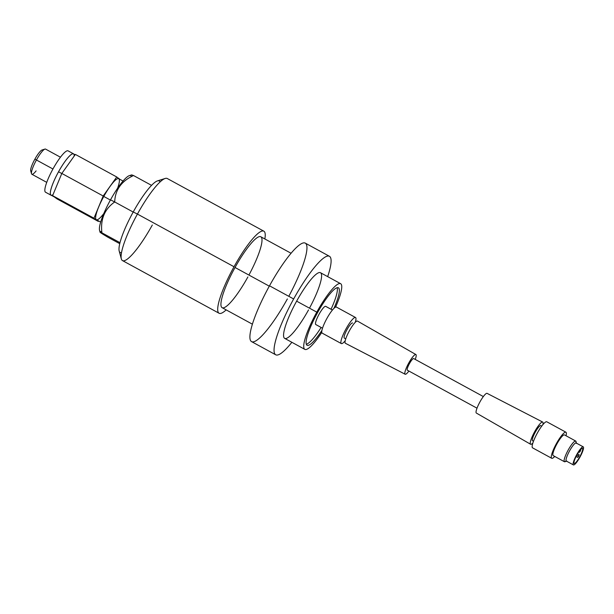 <?xml version="1.0" encoding="UTF-8"?>
<svg xmlns="http://www.w3.org/2000/svg" width="614" height="614" viewBox="0 0 614 614"><rect width="100%" height="100%" fill="white"/><g stroke="black" fill="none" stroke-linecap="round" stroke-linejoin="round"><path stroke-width="0.92" d="M117.566 188.298A23.37 4.582 118.6 0 0 116.89 179.012A23.37 4.582 118.6 0 0 103.797 196.449L110.397 200.049L103.797 196.449A23.37 4.582 -61.4 0 1 118.709 178.666L123.046 181.03M98.301 221.401L93.973 218.208L103.19 195.996L116.737 176.978L119.945 179.342L116.737 176.978L75.361 154.421L61.822 173.447L52.604 195.659L56.933 198.844L98.301 221.401L93.973 218.208L52.604 195.659L56.933 198.844L98.301 221.401L98.616 220.956L98.301 221.401M100.673 222.076L96.329 219.712A23.37 4.582 -61.4 0 1 103.797 196.449A23.37 4.582 118.6 0 0 95.63 217.763A23.37 4.582 118.6 0 0 103.812 213.534M54.907 197.248L51.039 195.145A23.485 4.597 -61.4 0 1 58.545 171.774L61.784 173.539L58.545 171.774A23.485 4.597 118.6 0 0 52.988 194.73M73.665 153.907A23.555 4.613 -61.4 0 1 73.849 154.083A23.555 4.613 118.6 0 0 73.665 153.907A23.555 4.613 118.6 0 0 73.565 153.845A23.555 4.613 118.6 0 0 58.384 172.043A23.555 4.613 118.6 0 0 50.901 195.145A23.555 4.613 -61.4 0 1 58.537 171.767A23.555 4.613 -61.4 0 1 73.665 153.907M51.361 195.321A23.555 4.613 -61.4 0 1 50.901 195.145A23.555 4.613 118.6 0 0 51.008 195.206A23.555 4.613 118.6 0 0 51.361 195.321M74.225 156.017A23.485 4.597 118.6 0 0 58.545 171.774A23.485 4.597 -61.4 0 1 73.526 153.907L75.115 154.774M51.008 195.206L45.536 192.228A23.555 4.613 -61.4 0 1 45.428 192.159L50.901 195.145L45.428 192.159A23.555 4.613 -61.4 0 1 52.911 169.057A23.555 4.613 -61.4 0 1 68.085 150.86L73.565 153.845M45.643 192.274A23.555 4.613 -61.4 0 1 45.428 192.159A23.555 4.613 -61.4 0 1 53.065 168.781A23.555 4.613 -61.4 0 1 68.192 150.921M46.741 182.366L31.859 174.246A14.322 2.809 -61.4 0 1 36.433 159.993L52.942 168.996L36.433 159.993A14.322 2.809 -61.4 0 1 45.566 149.095L60.448 157.215M31.69 171.176A12.08 2.364 -61.4 0 1 34.86 159.203A12.08 2.364 -61.4 0 1 42.028 150L44.937 149.087A14.322 2.809 118.6 0 0 36.433 159.993L34.86 159.203A12.08 2.364 -61.4 0 1 42.896 150.622M31.506 173.731L30.7 170.784A12.08 2.364 -61.4 0 1 34.86 159.203L36.433 159.993A14.322 2.809 118.6 0 0 31.506 173.731A14.322 2.809 118.6 0 0 36.103 170.899M75.361 154.421L116.737 176.978L103.19 195.996L61.822 173.447L103.19 195.996L93.973 218.208L52.604 195.659L61.822 173.447L75.361 154.421M101.801 231.509A31.805 6.232 -61.4 0 1 110.505 199.849A31.805 6.232 -61.4 0 1 131.503 176.586M100.067 232.207L99.56 230.342A31.805 6.232 -61.4 0 1 110.505 199.849L114.703 201.96C104.587 209.052 100.32 219.336 101.901 232.813L100.074 232.23M101.901 232.813C98.056 231.094 100.059 232.576 107.918 237.234L119.753 243.689L107.918 237.234C100.059 232.576 98.056 231.094 101.901 232.813L119.999 242.676L101.901 232.813C100.32 219.336 104.587 209.052 114.703 201.96L110.505 199.849A31.805 6.232 -61.4 0 1 129.393 175.619L131.711 174.89M131.695 174.898L133.522 175.535C121.403 181.145 115.133 189.956 114.703 201.96L133.192 212.037L114.703 201.96C115.133 189.956 121.403 181.145 133.522 175.535L151.551 185.367L133.522 175.535M121.503 252.699A40.762 7.982 -61.4 0 1 133.23 211.968A40.762 7.982 -61.4 0 1 160.07 181.959M121.334 258.893L119.193 251.049A40.762 7.982 -61.4 0 1 133.23 211.968A40.762 7.982 -61.4 0 1 157.437 180.907L165.189 178.459A46.748 9.156 118.6 0 0 137.429 214.071L133.23 211.968L137.429 214.071A46.748 9.156 118.6 0 0 121.334 258.893A46.748 9.156 118.6 0 0 152.31 225.031M219.091 313.263L122.493 260.597A46.748 9.156 -61.4 0 1 137.429 214.071L234.026 266.745A46.748 9.156 118.6 0 0 219.091 313.263A46.748 9.156 118.6 0 0 226.175 309.886A46.748 9.156 -61.4 0 1 218.116 305.296A46.748 9.156 -61.4 0 1 234.026 266.745L137.429 214.071A46.748 9.156 -61.4 0 1 167.246 178.505L263.843 231.179A46.748 9.156 118.6 0 0 234.026 266.745A46.748 9.156 -61.4 0 1 264.849 238.961A46.748 9.156 118.6 0 0 263.843 231.179M248.923 275.057A40.394 7.913 118.6 0 0 260.796 236.758A40.394 7.913 118.6 0 0 235.039 267.489A40.394 7.913 118.6 0 0 221.953 307.568A40.394 7.913 118.6 0 0 247.895 276.952M252.4 324.184L222.13 307.683A40.394 7.913 -61.4 0 1 235.039 267.489L269.3 286.17L235.039 267.489A40.394 7.913 -61.4 0 1 260.796 236.758L291.067 253.26M287.36 298.949A56.097 10.991 -61.4 0 1 251.326 341.468A56.097 10.991 -61.4 0 1 269.5 285.802A56.097 10.991 -61.4 0 1 305.281 243.121A56.097 10.991 -61.4 0 1 288.787 296.316M275.724 354.792L251.579 341.63A56.097 10.991 -61.4 0 1 269.5 285.802L293.653 298.964L269.5 285.802A56.097 10.991 -61.4 0 1 305.281 243.121L329.434 256.284A56.097 10.991 118.6 0 0 293.653 298.964A56.097 10.991 118.6 0 0 275.724 354.792A56.097 10.991 118.6 0 0 291.865 342.297A56.097 10.991 -61.4 0 1 274.059 349.366A56.097 10.991 -61.4 0 1 293.653 298.964A56.097 10.991 -61.4 0 1 324.468 257.489A56.097 10.991 -61.4 0 1 327.669 276.622A56.097 10.991 118.6 0 0 329.434 256.284M309.487 308.167A37.4 7.322 118.6 0 0 320.485 272.708A37.4 7.322 118.6 0 0 296.631 301.159A37.4 7.322 118.6 0 0 284.512 338.268A37.4 7.322 118.6 0 0 308.527 309.924M304.836 349.366L284.673 338.375A37.4 7.322 -61.4 0 1 296.631 301.159L316.786 312.15L296.631 301.159A37.4 7.322 -61.4 0 1 320.485 272.708L340.64 283.691A37.4 7.322 118.6 0 0 316.786 312.15A37.4 7.322 118.6 0 0 304.836 349.366A37.4 7.322 118.6 0 0 321.79 332.397A37.4 7.322 -61.4 0 1 303.884 347.908A37.4 7.322 -61.4 0 1 316.786 312.15A37.4 7.322 -61.4 0 1 339.158 283.607A37.4 7.322 -61.4 0 1 335.559 307.138A37.4 7.322 118.6 0 0 340.64 283.691M333.932 308.366A32.726 6.409 118.6 0 0 337.117 287.72A32.726 6.409 118.6 0 0 317.53 312.695A32.726 6.409 118.6 0 0 306.24 343.993A32.726 6.409 118.6 0 0 321.936 330.363A32.726 6.409 118.6 0 1 307.069 345.26A32.726 6.409 118.6 0 1 317.53 312.695A32.726 6.409 118.6 0 1 338.398 287.797A32.726 6.409 118.6 0 1 333.932 308.366M337.155 287.713A32.726 6.409 -61.4 0 1 331.038 309.256A32.726 6.409 -61.4 0 0 337.155 287.713M321.122 327.446A32.726 6.409 -61.4 0 1 306.325 344.262A32.726 6.409 -61.4 0 0 321.122 327.446M325.742 306.378A10.361 2.026 118.6 0 0 319.088 314.23A10.361 2.026 118.6 0 0 315.734 324.507A10.361 2.026 118.6 0 0 315.826 324.56A10.361 2.026 -61.4 0 1 315.78 324.537A10.361 2.026 -61.4 0 1 315.734 324.507A10.361 2.026 -61.4 0 1 319.027 314.345A10.361 2.026 -61.4 0 1 325.696 306.348A10.361 2.026 -61.4 0 1 325.742 306.378L332.435 310.024L325.696 306.348M322.519 328.206L315.78 324.537M322.197 333.149A14.843 2.909 -61.4 0 1 322.127 333.103L341.261 343.533A14.843 2.909 118.6 0 0 341.323 343.571L322.197 333.149A14.843 2.909 -61.4 0 0 322.266 333.179A14.843 2.909 -61.4 0 1 322.127 333.103A14.843 2.909 -61.4 0 1 326.94 318.374A14.843 2.909 -61.4 0 1 336.48 307.115A14.843 2.909 -61.4 0 0 336.411 307.077L355.537 317.507A14.843 2.909 118.6 0 0 345.974 328.974A14.843 2.909 118.6 0 0 341.261 343.533L322.127 333.103A14.843 2.909 -61.4 0 1 326.848 318.543A14.843 2.909 -61.4 0 1 336.411 307.077M341.323 343.571A14.843 2.909 118.6 0 0 345.229 340.724A14.843 2.909 -61.4 0 1 341.261 343.533A14.843 2.909 -61.4 0 1 346.066 328.797A14.843 2.909 -61.4 0 1 355.606 317.545A14.843 2.909 -61.4 0 1 355.253 322.327A14.843 2.909 118.6 0 0 355.606 317.545A14.843 2.909 118.6 0 0 355.537 317.507M352.589 323.01A8.604 1.689 118.6 0 0 347.063 329.534A8.604 1.689 118.6 0 0 344.277 338.068A8.604 1.689 118.6 0 0 344.354 338.107A8.604 1.689 -61.4 0 1 344.316 338.091A8.604 1.689 -61.4 0 1 344.277 338.068A8.604 1.689 -61.4 0 1 347.01 329.634A8.604 1.689 -61.4 0 1 352.551 322.987A8.604 1.689 -61.4 0 1 352.589 323.01L352.551 322.987M345.751 338.867L344.277 338.068L345.751 338.867M405.148 374.241A11.221 2.195 118.6 0 0 408.901 371.048A11.221 2.195 -61.4 0 1 405.086 374.202L345.352 343.249L405.086 374.202A11.221 2.195 -61.4 0 1 408.724 363.074A11.221 2.195 -61.4 0 1 415.931 354.57A11.221 2.195 -61.4 0 1 415.233 359.428A11.221 2.195 118.6 0 0 415.931 354.57A11.221 2.195 118.6 0 0 415.885 354.539A11.221 2.195 118.6 0 0 408.663 363.181A11.221 2.195 118.6 0 0 405.086 374.202A11.221 2.195 118.6 0 0 405.148 374.241L345.413 343.295A12.641 2.479 -61.4 0 0 345.482 343.326A12.641 2.479 -61.4 0 1 345.352 343.249A12.641 2.479 -61.4 0 1 349.443 330.708A12.641 2.479 -61.4 0 1 357.563 321.13L415.847 354.516M345.413 343.295A12.641 2.479 -61.4 0 1 345.352 343.249A12.641 2.479 -61.4 0 1 349.374 330.831A12.641 2.479 -61.4 0 1 357.517 321.099A12.641 2.479 -61.4 0 1 357.563 321.13M413.706 358.591A6.616 1.297 118.6 0 0 409.454 363.611A6.616 1.297 118.6 0 0 407.312 370.181A6.616 1.297 118.6 0 0 407.374 370.211A6.616 1.297 -61.4 0 1 407.343 370.196A6.616 1.297 -61.4 0 1 407.312 370.181A6.616 1.297 -61.4 0 1 409.415 363.688A6.616 1.297 -61.4 0 1 413.683 358.576A6.616 1.297 -61.4 0 1 413.706 358.591L483.341 396.56L413.683 358.576M477.009 408.18L407.343 370.196M476.357 413.069A11.221 2.195 -61.4 0 1 476.31 413.038L530.557 444.229A12.641 2.479 118.6 0 0 530.603 444.26L476.357 413.069A11.221 2.195 -61.4 0 0 476.395 413.084A11.221 2.195 -61.4 0 1 476.31 413.038A11.221 2.195 -61.4 0 1 479.948 401.909A11.221 2.195 -61.4 0 1 487.155 393.397A11.221 2.195 -61.4 0 0 487.094 393.367L542.707 422.064A12.641 2.479 118.6 0 0 534.556 431.865A12.641 2.479 118.6 0 0 530.557 444.229L476.31 413.038A11.221 2.195 -61.4 0 1 479.864 402.055A11.221 2.195 -61.4 0 1 487.094 393.367M530.603 444.26A12.641 2.479 118.6 0 0 532.868 443.032A12.641 2.479 -61.4 0 1 530.557 444.229A12.641 2.479 -61.4 0 1 534.656 431.688A12.641 2.479 -61.4 0 1 542.776 422.11A12.641 2.479 -61.4 0 1 542.899 424.635A12.641 2.479 118.6 0 0 542.776 422.11A12.641 2.479 118.6 0 0 542.707 422.064M540.819 425.64A8.604 1.689 118.6 0 0 535.301 432.164A8.604 1.689 118.6 0 0 532.507 440.699A8.604 1.689 118.6 0 0 532.591 440.745A8.604 1.689 -61.4 0 1 532.545 440.722A8.604 1.689 -61.4 0 1 532.507 440.699A8.604 1.689 -61.4 0 1 535.239 432.264A8.604 1.689 -61.4 0 1 540.78 425.617A8.604 1.689 -61.4 0 1 540.819 425.64L541.725 426.139M533.497 441.236L532.545 440.722M532.584 447.859A14.843 2.909 -61.4 0 1 532.522 447.813L551.648 458.244A14.843 2.909 118.6 0 0 551.71 458.282L532.584 447.859A14.843 2.909 -61.4 0 0 532.653 447.89A14.843 2.909 -61.4 0 1 532.522 447.813A14.843 2.909 -61.4 0 1 537.327 433.077A14.843 2.909 -61.4 0 1 546.867 421.826A14.843 2.909 -61.4 0 0 546.798 421.787L565.924 432.21A14.843 2.909 118.6 0 0 556.361 443.684A14.843 2.909 118.6 0 0 551.648 458.244L532.522 447.813A14.843 2.909 -61.4 0 1 537.235 433.254A14.843 2.909 -61.4 0 1 546.798 421.787M551.71 458.282A14.843 2.909 118.6 0 0 554.734 456.44A14.843 2.909 -61.4 0 1 551.648 458.244A14.843 2.909 -61.4 0 1 556.453 443.508A14.843 2.909 -61.4 0 1 565.993 432.256A14.843 2.909 -61.4 0 1 566.016 435.756A14.843 2.909 118.6 0 0 565.993 432.256A14.843 2.909 118.6 0 0 565.924 432.21M564.512 434.942A11.781 2.31 118.6 0 0 556.944 443.868A11.781 2.31 118.6 0 0 553.13 455.557A11.781 2.31 118.6 0 0 553.237 455.619A11.781 2.31 -61.4 0 1 553.176 455.588A11.781 2.31 -61.4 0 1 553.13 455.557A11.781 2.31 -61.4 0 1 556.867 444.006A11.781 2.31 -61.4 0 1 564.458 434.904A11.781 2.31 -61.4 0 1 564.512 434.942M576.07 442.356A11.781 2.31 118.6 0 0 575.779 441.082A11.781 2.31 118.6 0 0 575.725 441.052A11.781 2.31 118.6 0 0 568.134 450.146A11.781 2.31 118.6 0 0 564.396 461.705L553.13 455.557L564.396 461.705A11.781 2.31 118.6 0 0 564.45 461.736L553.176 455.588M566.837 461.045L565.041 461.72A11.781 2.31 -61.4 0 1 564.396 461.705L566.277 461.022A10.284 2.011 118.6 0 0 566.377 461.076A10.284 2.011 -61.4 0 1 566.323 461.053A10.284 2.011 -61.4 0 1 566.277 461.022L564.396 461.705A11.781 2.31 -61.4 0 1 568.211 450.016A11.781 2.31 -61.4 0 1 575.779 441.082A11.781 2.31 -61.4 0 1 576.039 441.55L576.439 443.431M576.216 443.016L575.779 441.082L576.216 443.016M576.216 443.024A10.284 2.011 118.6 0 0 569.608 450.822A10.284 2.011 118.6 0 0 566.277 461.022A10.284 2.011 -61.4 0 1 569.546 450.937A10.284 2.011 -61.4 0 1 576.17 442.993A10.284 2.011 -61.4 0 1 576.216 443.024L583.208 446.839M573.361 464.89L566.277 461.022L573.361 464.89A10.284 2.011 118.6 0 0 573.407 464.913A10.284 2.011 118.6 0 0 580.03 456.969A10.284 2.011 118.6 0 0 583.3 446.885A10.284 2.011 118.6 0 0 583.254 446.854A10.284 2.011 118.6 0 0 576.63 454.805A10.284 2.011 118.6 0 0 573.361 464.89A10.284 2.011 -61.4 0 1 576.692 454.682A10.284 2.011 -61.4 0 1 583.3 446.885A10.284 2.011 -61.4 0 1 579.969 457.092A10.284 2.011 -61.4 0 1 573.361 464.89M582.486 448.358A8.604 1.689 118.6 0 0 576.96 454.882A8.604 1.689 118.6 0 0 574.174 463.416A8.604 1.689 118.6 0 0 579.7 456.893A8.604 1.689 118.6 0 0 582.486 448.358A8.604 1.689 118.6 0 0 582.448 448.335A8.604 1.689 118.6 0 0 576.907 454.982A8.604 1.689 118.6 0 0 574.174 463.416A8.604 1.689 118.6 0 0 574.213 463.44A8.604 1.689 118.6 0 0 579.754 456.793A8.604 1.689 118.6 0 0 582.486 448.358L582.486 448.358M579.639 450.684L579.47 452.318L580.882 449.732L579.639 450.684M579.946 450.853L580.414 451.198L579.946 450.853M576.254 456.217L577.613 453.738L576.254 456.217M578.273 455.964L578.741 456.309L578.273 455.964L577.805 457.43L579.209 454.844L578.273 455.964L577.006 455.273L578.273 455.964M345.743 338.874L344.316 338.091M357.517 321.099L415.885 354.539M540.78 425.617L541.732 426.131M564.458 434.904L575.725 441.052M576.17 442.993L583.254 446.854M573.407 464.913L566.323 461.053M578.756 451.927L579.47 452.318M576.109 456.509L577.805 457.43M577.59 453.961L579.209 454.844"/></g></svg>
